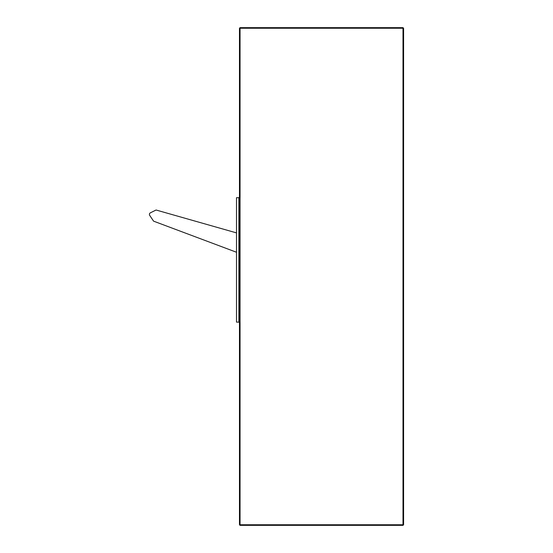 <?xml version="1.0" encoding="UTF-8"?>
<svg xmlns="http://www.w3.org/2000/svg" width="553" height="553" viewBox="0 0 553 553"><rect width="100%" height="100%" fill="white"/><g stroke="black" fill="none" stroke-linecap="round" stroke-linejoin="round"><path stroke-width="0.83" d="M236.504 232.889L156.064 210.009L150.402 212.822A1.783 1.783 0 0 0 149.718 215.414L153.582 221.152L236.504 252.251M240.057 27.65L402.999 27.65L402.999 28.244L240.057 28.244L240.057 524.756L402.999 524.756L402.999 28.244L403.586 28.244L403.586 524.756L402.999 525.35L240.057 525.35L239.47 524.756L239.47 28.244L240.057 28.244L240.057 27.65L239.47 28.244M239.47 322.717L238.875 322.123L236.504 322.123L236.504 197.698L238.875 197.698L239.47 197.103M238.875 322.123L238.875 197.698M239.47 524.756L240.057 524.756L240.057 525.35M403.586 524.756L402.999 524.756L402.999 525.35M402.999 27.65L403.586 28.244"/></g></svg>
